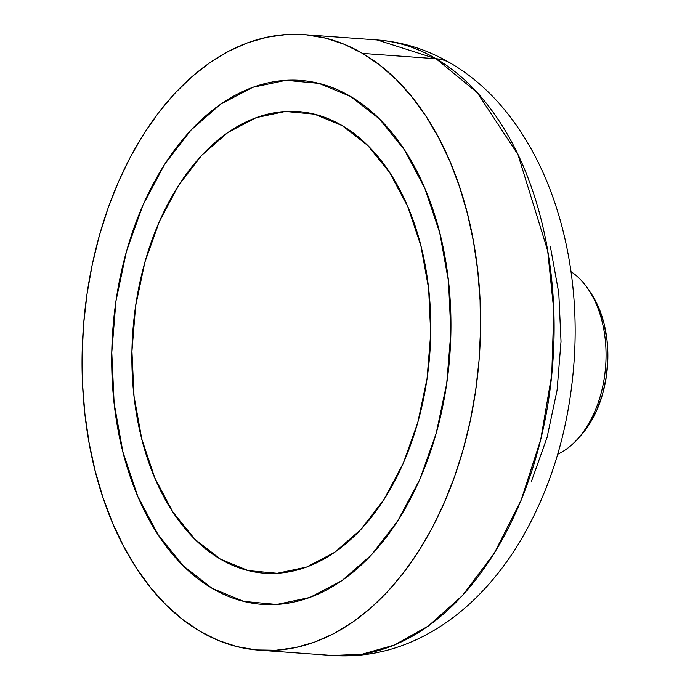 <?xml version="1.0" encoding="UTF-8"?>
<svg xmlns="http://www.w3.org/2000/svg" width="690" height="690" viewBox="0 0 690 690"><rect width="100%" height="100%" fill="white"/><g stroke="black" fill="none" stroke-linecap="round" stroke-linejoin="round"><path stroke-width="1.03" d="M570.966 271.627A97.264 62.574 94.2 0 1 588.225 289.188A97.264 62.574 94.2 0 1 577.314 439.358A97.264 62.574 94.2 0 1 557.71 454.244A97.264 62.574 -85.8 0 0 605.665 365.933A97.264 62.574 -85.8 0 0 570.966 271.627M577.314 439.358L580.592 435.761A92.331 59.4 -85.8 0 0 590.942 293.216L588.225 289.188M436.08 58.736L477.239 92.684L517.957 154.569L547.679 250.712L553.785 310.388L551.767 374.618L540.762 439.452L521.071 500.379L494.187 553.346L462.421 595.582L428.369 626.011L394.326 645.064L362.017 654.241L332.502 655.5A308.585 198.513 -85.8 0 0 547.084 409.067A308.585 198.513 -85.8 0 0 436.08 58.736L362.561 53.397A308.585 198.513 94.2 0 1 473.564 403.728A308.585 198.513 94.2 0 1 258.983 650.161A308.585 198.513 94.2 0 1 200.1 631.376L218.325 640.458L237.153 646.668L256.413 649.946L275.905 650.273L295.458 647.625L314.873 642.036L333.96 633.567L352.538 622.294L370.435 608.321L387.478 591.796L403.495 572.855L418.338 551.707L431.854 528.54L443.929 503.571L454.434 477.057L463.275 449.25L470.356 420.408L475.626 390.816L479.015 360.758L480.507 330.527L480.076 300.4L477.739 270.687L473.504 241.664L467.423 213.607L459.54 186.792L449.949 161.469L438.737 137.897L425.997 116.291L411.878 96.859L396.491 79.799L380 65.265L362.561 53.397L344.336 44.315L325.499 38.105L306.248 34.819L286.747 34.5L267.203 37.148L247.788 42.728L228.701 51.198L210.114 62.471L192.217 76.443L175.174 92.978L159.157 111.909L144.322 133.067L130.798 156.233L118.732 181.194L108.227 207.707L99.386 235.523L92.296 264.356L87.035 293.949L83.637 324.007L82.144 354.246L82.576 384.365L84.922 414.086L89.148 443.109L95.237 471.166L103.112 497.982L112.703 523.296L123.924 546.877L136.655 568.482L150.782 587.906L166.161 604.975L182.652 619.508L200.1 631.376A308.585 198.513 94.2 0 1 89.088 281.037A308.585 198.513 94.2 0 1 303.678 34.603A308.585 198.513 94.2 0 1 362.561 53.397L436.08 58.736A308.585 198.513 -85.8 0 0 377.189 39.942L436.08 58.736A59.245 43.237 -59.6 0 1 451.079 63.489A59.245 43.237 120.4 0 0 436.08 58.736M212.184 588.372A262.666 168.981 94.2 0 1 117.697 290.171A262.666 168.981 94.2 0 1 300.348 80.402A262.666 168.981 94.2 0 1 350.468 96.402A262.666 168.981 94.2 0 1 444.964 394.602A262.666 168.981 94.2 0 1 262.304 604.362A262.666 168.981 94.2 0 1 212.184 588.372L183.299 565.895L158.183 534.836L137.793 496.377L122.924 452.002L114.143 403.417L111.789 352.478L115.946 301.159L126.46 251.419L142.925 205.18L164.703 164.211L190.975 130.091L220.714 104.13L252.781 87.32L285.945 80.316L318.927 83.378L350.468 96.402L379.353 118.87L404.478 149.937L424.859 188.387L439.728 232.763L448.509 281.356L450.872 332.287L446.715 383.614L436.201 433.346L419.736 479.593L397.949 520.562L371.686 554.682L341.947 580.644L309.879 597.454L276.716 604.457L243.725 601.387L212.184 588.372L243.725 601.387L276.716 604.457L309.879 597.454L341.947 580.644L371.686 554.682L397.949 520.562L419.736 479.593L436.201 433.346L446.715 383.614L450.872 332.287L448.509 281.356L439.728 232.763L424.859 188.387L404.478 149.937L379.353 118.87L350.468 96.402A262.666 168.981 94.2 0 1 444.964 394.602A262.666 168.981 94.2 0 1 262.304 604.362A262.666 168.981 94.2 0 1 212.184 588.372A262.666 168.981 94.2 0 1 117.697 290.171A262.666 168.981 94.2 0 1 300.348 80.402A262.666 168.981 94.2 0 1 350.468 96.402L318.927 83.378L285.945 80.316L252.781 87.32L220.714 104.13L190.975 130.091L164.703 164.211L142.925 205.18L126.46 251.419L115.946 301.159L111.789 352.478L114.143 403.417L122.924 452.002L137.793 496.377L158.183 534.836L183.299 565.895L212.184 588.372M550.448 246.951L558.788 293.078L561.022 341.421L557.08 390.143L547.101 437.356L531.473 481.249M580.014 436.391L589.251 424.393L596.91 409.989L602.698 393.74L606.389 376.257L607.856 358.214L607.019 340.317L603.94 323.231L598.713 307.637L590.882 293.121M220.403 559.124A231.443 148.885 94.2 0 1 137.146 296.381A231.443 148.885 94.2 0 1 298.089 111.556A231.443 148.885 94.2 0 1 342.249 125.64L367.701 145.443L389.833 172.811L407.799 206.698L420.9 245.804L428.637 288.61L430.715 333.486L427.05 378.707L417.786 422.53L403.279 463.275L384.08 499.379L360.939 529.437L334.736 552.319L306.481 567.128L277.259 573.295L248.193 570.596L220.403 559.124L194.951 539.321L172.819 511.954L154.862 478.067L141.761 438.969L134.024 396.155L131.945 351.279L135.611 306.058L144.874 262.235L159.381 221.49L178.572 185.394L201.713 155.328L227.916 132.454L256.171 117.645L285.393 111.47L314.459 114.169L342.249 125.64A231.443 148.885 94.2 0 1 425.506 388.392A231.443 148.885 94.2 0 1 264.572 573.218A231.443 148.885 94.2 0 1 220.403 559.124A231.443 148.885 94.2 0 1 137.146 296.381A231.443 148.885 94.2 0 1 298.089 111.556A231.443 148.885 94.2 0 1 342.249 125.64A231.443 148.885 94.2 0 1 425.506 388.392A231.443 148.885 94.2 0 1 264.572 573.218A231.443 148.885 94.2 0 1 220.403 559.124L248.193 570.596L277.259 573.295L306.481 567.128L334.736 552.319L360.939 529.437L384.08 499.379L403.279 463.275L417.786 422.53L427.05 378.707L430.715 333.486L428.637 288.61L420.9 245.804L407.799 206.698L389.833 172.811L367.701 145.443L342.249 125.64L314.459 114.169L285.393 111.47L256.171 117.645L227.916 132.454L201.713 155.328L178.572 185.394L159.381 221.49L144.874 262.235L135.611 306.058L131.945 351.279L134.024 396.155L141.761 438.969L154.862 478.067L172.819 511.954L194.951 539.321L220.403 559.124M258.983 650.161L332.502 655.5C363.38 657.51 392.998 651.438 421.34 637.284C439.297 628.271 455.952 616.61 471.305 602.292C489.633 585.163 505.744 565.084 519.648 542.055C551.008 489.158 569.138 429.189 574.028 362.129C583.067 238.093 537.691 113.91 450.484 63.135C427.636 49.689 403.202 41.961 377.189 39.942L303.678 34.603"/></g></svg>
